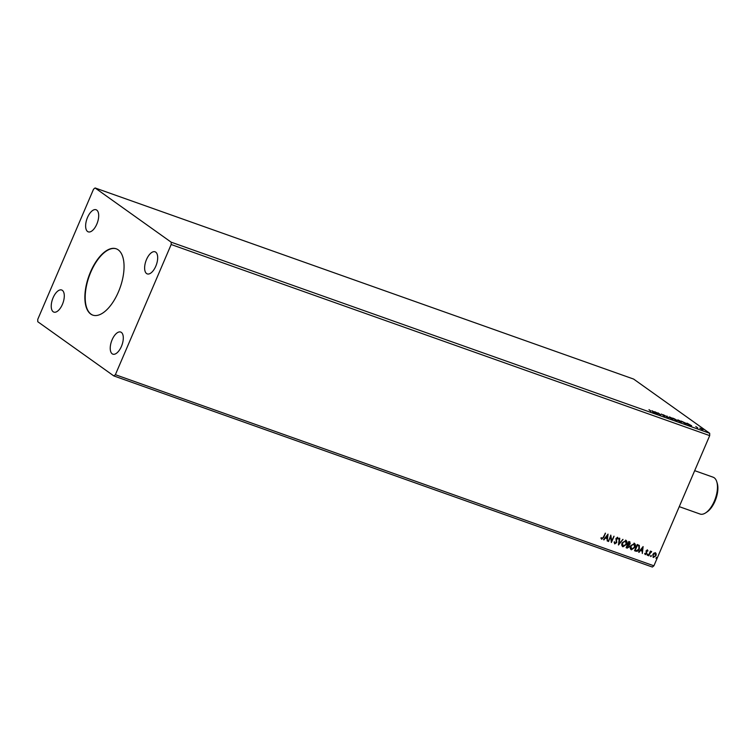 <?xml version="1.0" encoding="UTF-8"?>
<svg xmlns="http://www.w3.org/2000/svg" width="755" height="755" viewBox="0 0 755 755"><rect width="100%" height="100%" fill="white"/><g stroke="black" fill="none" stroke-linecap="round" stroke-linejoin="round"><path stroke-width="1.13" d="M90.487 271.989A35.174 16.648 -70.5 0 0 92.705 315.09A35.174 16.648 -70.5 0 0 118.431 291.911A35.174 16.648 -70.5 0 0 116.223 248.801A35.174 16.648 -70.5 0 0 90.487 271.989M116.383 248.857A35.174 16.648 -70.5 0 0 90.817 272.102A35.174 16.648 -70.5 0 0 92.865 315.146M87.504 217.478A11.721 5.549 -70.5 0 0 88.241 231.851A11.721 5.549 -70.5 0 0 96.819 224.122A11.721 5.549 -70.5 0 0 96.083 209.748A11.721 5.549 -70.5 0 0 87.504 217.478M112.108 339.778A11.721 5.549 -70.5 0 0 112.844 354.152A11.721 5.549 -70.5 0 0 121.423 346.422A11.721 5.549 -70.5 0 0 120.687 332.049A11.721 5.549 -70.5 0 0 112.108 339.778M146.498 259.531A11.721 5.549 -70.5 0 0 147.234 273.895A11.721 5.549 -70.5 0 0 155.813 266.166A11.721 5.549 -70.5 0 0 155.077 251.802A11.721 5.549 -70.5 0 0 146.498 259.531M53.105 297.734A11.721 5.549 -70.5 0 0 53.841 312.098A11.721 5.549 -70.5 0 0 62.42 304.369A11.721 5.549 -70.5 0 0 61.683 290.005A11.721 5.549 -70.5 0 0 53.105 297.734M113.835 375.933L652.358 567.043L653.905 565.806L709.7 435.626L709.691 433.285L633.615 379.067L95.092 187.957L93.544 189.194L37.75 319.374L37.759 321.715L113.835 375.933L115.373 374.707L171.177 244.516L709.7 435.626M651.971 410.72L656.576 413.325L652.867 412.013L651.971 410.72M664.258 416.08L661.427 414.051L664.626 416.194M668.845 417.194L669.562 416.939L673.196 418.742L672.45 418.987L668.845 417.194L669.525 417.034M673.12 418.921L672.45 418.987M677.292 420.195L677.999 419.931L681.642 421.734L680.897 421.979L677.292 420.195L677.962 420.025M681.557 421.922L680.897 421.979M687.05 423.168L691.665 425.773L687.947 424.461L687.05 423.168M171.177 244.516L171.168 242.185L95.092 187.957M171.168 242.185L709.691 433.285M699.828 428.142L703.339 429.567L700.14 428.434M697.78 427.943L695.789 426.528L697.78 427.943M685.191 423.48L681.161 421.073L686.04 423.31C686.89 423.895 686.606 423.951 685.191 423.48C686.606 423.951 686.89 423.895 686.04 423.31L685.814 423.876M675.432 420.016L672.714 418.081L677.131 420.346L675.432 420.016M677.037 420.573L676.565 420.422M667.788 417.307L663.249 414.721L667.165 416.854L666.967 416.043L667.788 417.307M657.888 413.797L654.736 411.702L659.606 414.155L658.011 412.862L660.729 414.797L655.869 412.353L657.888 413.797M650.791 410.947L648.989 409.663L650.857 411.315M655.387 552.773L656.237 553.934L655.963 555.708L653.358 557.492L652.764 554.576L653.877 553.104L655.68 552.915M655.227 552.66L656.086 553.83L655.812 555.595L653.037 557.322M648.441 555.652L650.395 551.093L650.546 551.914L651.631 551.433L648.441 555.652M651.631 551.433L651.48 552.122M647.403 549.942L647.969 550.886L646.506 550.971L646.79 553.641L645.308 554.632L644.666 553.698L646.346 553.509L646.063 550.839L647.545 550.008M647.545 551.188L647.035 550.395L646.506 550.971M646.356 550.857L646.639 553.528L645.308 554.632L644.666 553.698M645.1 553.358L645.497 554.057M635.861 551.188L634.54 550.716L637.22 544.478L639.334 545.487L639.343 548.913C638.636 550.744 637.475 551.499 635.861 551.188L634.559 550.669M639.079 545.261L639.343 548.913M629.576 541.769L630.217 543.779L629.123 544.921L629.33 546.828L627.235 548.13L626.103 547.724L628.773 541.486L630.019 541.986M618.458 545.016L619.308 538.126L619.789 538.296L619.138 543.515L623.026 539.438L618.458 545.016M608.558 541.495L610.795 535.106L611.635 540.769L614.07 536.267L611.399 542.505L610.55 536.852L608.143 541.297M605.302 533.153L603.519 537.324L601.697 539.249L600.933 538.145L601.367 537.749L601.971 538.608L603.264 537.211L605.482 533.219L603.679 537.428L601.49 539.136M601.207 537.635L601.971 538.608M115.373 374.707L653.905 565.806M608.03 534.125L607.247 541.033L607.048 538.655L605.453 538.088L603.538 539.721L608.03 534.125M617.382 537.994L616.288 538.457L616.552 542.524L614.787 543.893L614.098 542.081L614.589 541.882L615.032 543.241L616.278 542.467L615.986 538.438L617.628 537.343L618.269 538.787L617.769 539.051L617.345 537.985L616.439 538.57L616.712 542.628L614.551 543.77M614.428 541.779L615.032 543.241M625.753 540.231C627.094 541.146 627.367 542.496 626.565 544.289L622.979 546.799C621.667 545.884 621.403 544.544 622.186 542.769L626.178 540.438M625.602 540.118C626.943 541.033 627.207 542.392 626.405 544.176L622.573 546.592M634.2 543.222C635.54 544.138 635.804 545.497 635.002 547.29L631.425 549.8C630.114 548.885 629.849 547.535 630.623 545.771L634.625 543.44M634.049 543.109C635.38 544.034 635.653 545.384 634.851 547.177L631.02 549.593M643.109 546.573L642.326 553.481L642.127 551.103L640.533 550.546L638.617 552.169L643.109 546.573M647.252 554.727L647.837 554.33L647.979 554.982L647.394 555.369L647.252 554.727L647.271 555.284M647.837 554.33L647.979 554.982L647.233 555.265M650.593 555.906L651.188 555.52L651.329 556.171L650.734 556.558L650.593 555.906L650.612 556.473M651.188 555.52L651.329 556.171L650.583 556.454M656.057 557.851L656.642 557.454L656.784 558.105L656.199 558.502L656.057 557.851L656.076 558.407M656.642 557.454L656.784 558.105L656.038 558.389M607.917 534.257L607.247 541.033M605.453 538.088L607.048 538.655M605.293 537.985L604.009 539.882M607.416 535.635L605.755 537.409L607.133 537.947L607.416 535.635L605.916 537.522M610.757 535.201L611.635 540.769M613.9 536.201L611.276 542.317M608.398 541.392L610.55 536.852M617.477 537.23L618.269 538.787M619.628 538.24L619.138 543.515M622.837 539.372L618.487 544.789M625.725 540.976L622.469 542.817L623.083 546.044M622.469 542.817L622.847 545.941M623.243 546.158L626.131 544.138L625.499 540.873L622.62 542.92M629.425 541.656L630.217 543.779M630.066 543.666L629.123 544.921M628.962 544.808L629.33 546.828M629.179 546.724L627.235 548.13M627.075 548.017L626.122 547.677M628.688 545.318L627.65 544.808L626.65 547.13L628.896 546.677L628.688 545.318L627.801 544.921L626.81 547.243M629.557 542.515L628.783 542.165L627.924 544.166L629.783 543.638L628.934 542.279L628.075 544.279M634.172 543.977L630.906 545.808L631.529 549.045M630.906 545.808L631.293 548.932M631.68 549.149L634.568 547.13L633.945 543.874L631.067 545.922M639.183 548.809C638.475 550.631 637.314 551.386 635.71 551.074M637.513 545.261L635.097 550.121L636.956 550.659L638.9 548.762L638.843 545.997L637.38 545.27L635.257 550.235M638.843 545.997L637.664 545.374M643.005 546.705L642.326 553.481M640.533 550.546L642.127 551.103M640.382 550.433L639.089 552.339M642.505 548.092L640.844 549.857L642.212 550.404L642.505 548.092L640.995 549.97M647.252 549.829L647.969 550.886M647.394 551.074L647.035 550.395L647.394 551.074M644.949 553.255L645.336 553.943L644.949 553.255M647.677 554.217L647.818 554.868M650.659 551.188L650.546 551.914M651.32 552.009L650.272 552.735M650.121 552.622L648.885 555.812M651.027 555.406L651.169 556.058M655.255 553.377L653.047 554.623L653.443 556.822M653.047 554.623L653.32 556.765M653.594 556.926L655.529 555.557L655.142 553.33L653.198 554.736M656.491 557.35L656.633 557.992M702.905 429.416L700.574 428.585L702.49 429.623M689.268 424.518L687.748 423.649L689.23 424.603M685.889 423.668C686.739 424.244 686.455 424.301 685.04 423.838M681.869 421.432L685.597 423.498L681.822 421.554M677.131 420.554L677.848 420.29M681.491 422.092L680.746 422.338M681.208 421.583L677.726 420.346L681.208 421.583L680.566 421.856M677.679 420.45L678.301 420.139M673.885 418.591L675.064 419.157L673.885 418.591M674.442 419.318L675.064 419.157M676.055 420.233L676.697 420.186M668.694 417.553L669.411 417.288M673.045 419.091L672.299 419.336M672.762 418.581L669.279 417.355L672.762 418.581L672.12 418.865M669.232 417.458L669.855 417.137M654.189 412.07L652.66 411.201L654.151 412.155M716.769 481.747L717.25 483.323A17.978 8.513 109.5 0 1 715.013 501.169A17.978 8.513 109.5 0 1 707.114 511.89L705.746 512.805A19.536 9.249 -70.5 0 0 714.334 501.15A19.536 9.249 -70.5 0 0 716.769 481.747A19.536 9.249 -70.5 0 0 713.107 477.198L694.685 470.667M679.255 506.652L700.036 514.032A19.536 9.249 -70.5 0 0 705.746 512.805"/></g></svg>
